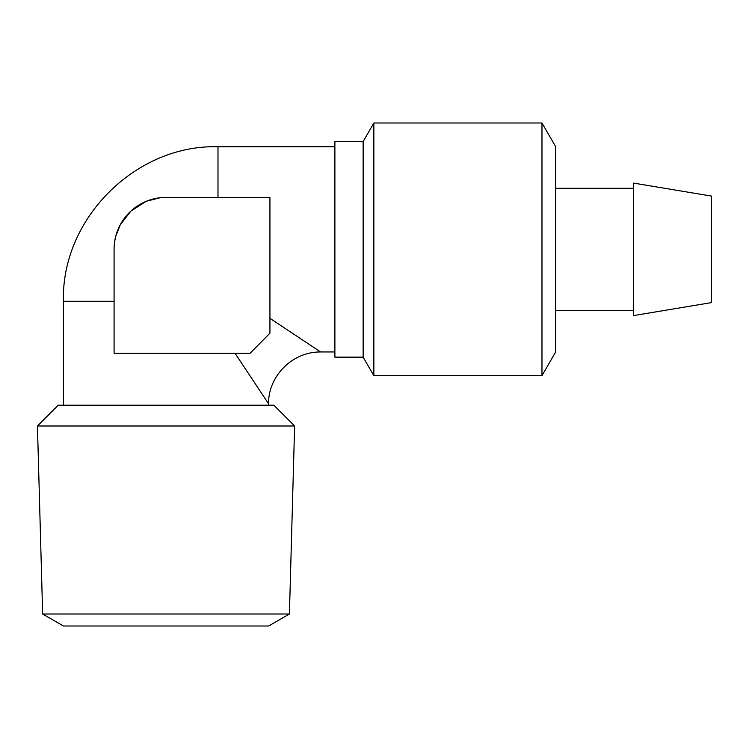 <?xml version="1.0" encoding="UTF-8"?>
<svg xmlns="http://www.w3.org/2000/svg" width="749" height="749" viewBox="0 0 749 749"><rect width="100%" height="100%" fill="white"/><g stroke="black" fill="none" stroke-linecap="round" stroke-linejoin="round"><path stroke-width="1.12" d="M58.235 405.209L273.844 405.209L294.619 425.984L37.45 425.984L58.235 405.209M289.423 614.011L268.648 626.005L63.431 626.005L42.646 614.011L289.423 614.011L294.619 425.984M42.646 614.011L37.45 425.984M363.143 357.151L363.143 141.542L334.887 141.542L334.887 357.151L363.143 357.151L373.854 375.698L541.976 375.698L541.976 122.995L373.854 122.995L373.854 375.698M363.143 141.542L373.854 122.995M541.976 375.698L555.692 351.955L555.692 146.738L541.976 122.995M633.617 188.299L555.692 188.299M633.617 315.582L633.617 183.102L711.55 196.088L711.55 302.596L633.617 315.582M114.7 241.375L115.683 236.544M115.692 236.497L120.346 224.616L130.981 210.993L146.252 201.303M146.289 201.284L160.239 197.717M166.035 197.39A51.953 51.953 0 0 0 114.082 249.342L114.082 353.247L250.091 353.247L269.94 333.183L269.94 197.39L166.035 197.39M158.067 198.008L153.236 198.991M153.189 199L148.274 200.517M144.95 201.865L136.131 206.855M129.296 212.604L127.686 214.289M127.676 214.308L123.557 219.429M118.539 228.286L117.996 229.569M117.977 229.597L117.19 231.638M334.887 351.955L320.6 351.955L269.94 318.325M235.017 353.247L268.648 403.908C267.683 378.638 290.209 351.843 320.6 351.955M334.887 146.738L217.987 146.738L217.987 197.39M217.987 146.738C135.569 144.473 61.165 218.877 63.431 301.295L114.082 301.295M633.617 310.386L555.692 310.386M268.648 405.209L268.648 403.908M63.431 405.209L63.431 301.295"/></g></svg>
